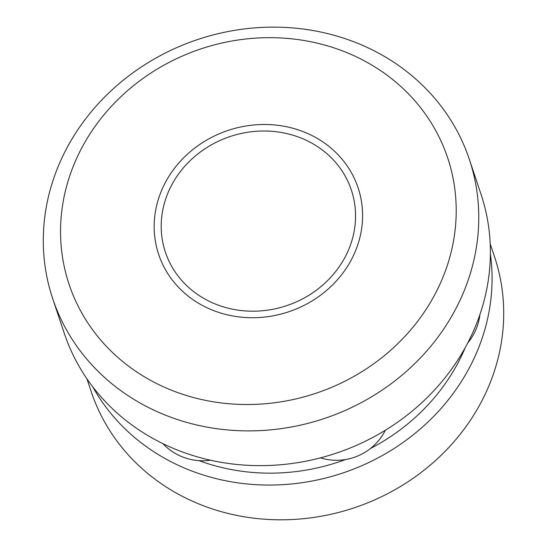 <?xml version="1.0" encoding="UTF-8"?>
<svg xmlns="http://www.w3.org/2000/svg" width="547" height="547" viewBox="0 0 547 547"><rect width="100%" height="100%" fill="white"/><g stroke="black" fill="none" stroke-linecap="round" stroke-linejoin="round"><path stroke-width="0.82" d="M173.194 182.322A98.029 89.168 161.5 0 1 341.465 170.062A98.029 89.168 161.5 0 1 260.468 310.922A98.029 89.168 161.5 0 1 173.194 182.322M465.223 347.646A199.676 181.618 161.5 0 1 370.381 448.547M345.622 459.514A199.676 181.618 161.5 0 1 199.046 460.636M490.386 253.863A212.633 193.399 161.5 0 1 342.675 473.046A212.633 193.399 161.5 0 1 92.805 386.893M490.201 243.839L494.577 256.919A212.633 193.399 161.5 0 1 354.299 507.794A212.633 193.399 161.5 0 1 91.294 391.85L86.918 378.777M70.153 142.117A219.662 199.792 161.5 0 1 283.483 27.35A219.662 199.792 161.5 0 1 469.333 159.321A219.662 199.792 161.5 0 1 324.419 418.482A219.662 199.792 161.5 0 1 52.717 298.71A219.662 199.792 161.5 0 1 70.153 142.117M469.333 159.321L480.957 194.062A219.662 199.792 161.5 0 1 336.043 453.231A219.662 199.792 161.5 0 1 64.341 333.458L52.717 298.71M84.956 142.145A199.573 181.529 161.5 0 1 427.535 117.195A199.573 181.529 161.5 0 1 262.642 403.959A199.573 181.529 161.5 0 1 84.956 142.145M167.026 179.512A105.133 95.622 161.5 0 1 347.482 166.37A105.133 95.622 161.5 0 1 260.625 317.424A105.133 95.622 161.5 0 1 167.026 179.512M162.835 443.61A54.727 54.727 0 0 0 210.41 460.198M467.733 342.969A54.727 54.727 0 0 0 479.945 314.484M320.46 457.866A54.727 54.727 0 0 0 385.361 430.25"/></g></svg>
